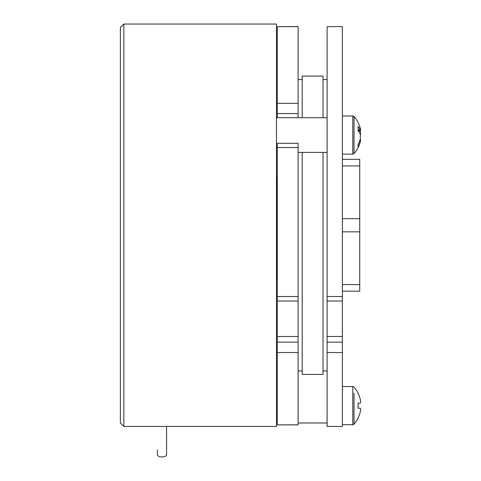 <?xml version="1.0" encoding="UTF-8"?>
<svg xmlns="http://www.w3.org/2000/svg" width="481" height="481" viewBox="0 0 481 481"><rect width="100%" height="100%" fill="white"/><g stroke="black" fill="none" stroke-linecap="round" stroke-linejoin="round"><path stroke-width="0.72" d="M342.376 159.337L359.722 159.337L359.722 291.161L342.376 291.161M157.407 449.801L157.407 454.659A4.582 2.291 0 0 0 161.989 456.95A4.582 2.291 0 0 0 166.57 454.659L166.57 426.449M354.016 125.794L354.016 153.583L352.777 154.136L352.777 115.975L354.016 116.528L354.016 125.794M360.323 139.003A27.633 23.93 -0 0 1 360.089 139.833L360.6 139.833L360.323 141.564A27.633 23.93 180 0 1 358.002 147.156A24.784 12.392 180 0 0 358.002 144.589A27.633 23.93 0 0 0 360.323 139.003L360.323 134.259A27.633 13.817 180 0 0 358.002 131.036A24.784 21.465 0 0 0 358.141 128.812A24.784 21.465 0 0 0 358.002 126.587A27.633 13.817 -0 0 1 360.323 129.816L360.6 130.279L360.54 129.479A27.754 27.754 0 0 0 354.016 116.528L354.016 122.956M360.089 130.279A27.633 23.93 180 0 1 360.323 131.115L360.636 133.946M354.016 151.1L354.016 147.156M342.376 424.711L352.777 424.711L352.777 386.556L342.376 386.556M354.016 393.145L354.016 424.158A1.665 1.665 0 0 1 352.777 424.711M358.141 393.145L358.141 393.145A27.754 27.754 0 0 0 354.016 387.109A1.665 1.665 0 0 0 352.777 386.556M358.141 418.121L358.141 418.121A27.754 27.754 0 0 1 354.016 424.158L354.016 418.121M358.002 393.145A27.633 27.633 0 0 1 360.323 399.597A27.633 27.633 0 0 0 358.002 393.145M360.323 403.066L358.002 403.066L360.323 403.066C360.744 402.862 360.744 401.701 360.323 399.597M358.002 408.201L360.323 408.201C360.744 408.411 360.744 409.565 360.323 411.67C360.744 409.565 360.744 408.411 360.323 408.201L358.002 408.201A24.784 24.784 0 0 0 358.002 403.066M123.833 24.05L276.467 24.05L276.467 426.449L123.833 426.449L123.833 24.05L120.364 27.519L120.364 422.979L123.833 426.449M277.158 180.946L277.158 265.35A6.938 6.908 -34.5 0 0 276.467 265.386M277.158 229.323L277.158 279.184A6.938 6.908 -34.5 0 1 276.467 279.154M323.016 152.399L323.016 374.41L302.206 374.41L302.206 152.399M302.206 117.713L302.206 76.082L323.016 76.082L323.016 117.713M327.11 352.543L327.11 426.449L342.376 426.449L342.376 352.543L327.11 352.543L327.11 296.536L342.376 296.536L342.376 301.016L327.11 301.016M327.11 26.665L342.376 26.575L327.11 26.665L327.11 296.536M327.11 342.147L342.376 342.147L342.376 301.016M342.376 342.147L342.376 352.543M342.376 26.665L342.376 296.536M358.002 418.121A27.633 27.633 0 0 0 360.323 411.67M360.6 139.833L360.323 140.296M298.112 26.665L277.296 26.665L298.112 26.575L298.112 113.582L277.296 113.582L277.296 103.367L298.112 103.367M298.112 117.713L298.112 113.582M298.112 147.553L277.296 147.553L277.296 143.296L298.112 143.296L298.112 301.016L277.296 301.016L277.296 296.536L298.112 296.536M298.112 342.147L298.112 352.543L277.296 352.543L277.296 342.147L298.112 342.147L298.112 301.016M298.112 352.543L298.112 424.879L277.296 424.879L298.112 424.825M277.296 147.553L277.296 296.536M277.296 26.665L277.296 103.367M277.296 352.543L277.296 424.825M277.296 342.147L277.296 301.016M277.296 117.713L277.296 113.582M359.722 165.927L342.376 165.927M342.376 218.657L359.722 218.657M359.722 231.842L342.376 231.842M342.376 284.566L359.722 284.566M327.11 336.472L342.376 336.472M360.323 141.564L359.481 141.564M358.08 131.115L360.323 131.115M358.111 129.816L360.323 129.816M277.296 336.472L298.112 336.472M342.376 154.136L352.777 154.136L342.376 154.136M354.016 153.583A27.754 27.754 0 0 0 360.54 140.632A27.754 27.754 0 0 1 354.016 153.583L352.777 154.136M327.11 422.979L298.112 422.979M277.296 422.979L276.467 422.979M277.296 152.399L276.467 152.399L277.296 152.399M327.11 152.399L298.112 152.399M277.158 180.495L276.467 176.9M277.158 279.359L276.467 279.347M327.11 370.947L323.016 370.947M302.206 370.947L298.112 370.947M302.206 79.551L298.112 79.551M327.11 79.551L323.016 79.551M327.11 117.713L276.467 117.713M342.376 115.975L352.777 115.975L354.016 116.528M358.08 130.279L360.6 130.279"/></g></svg>
